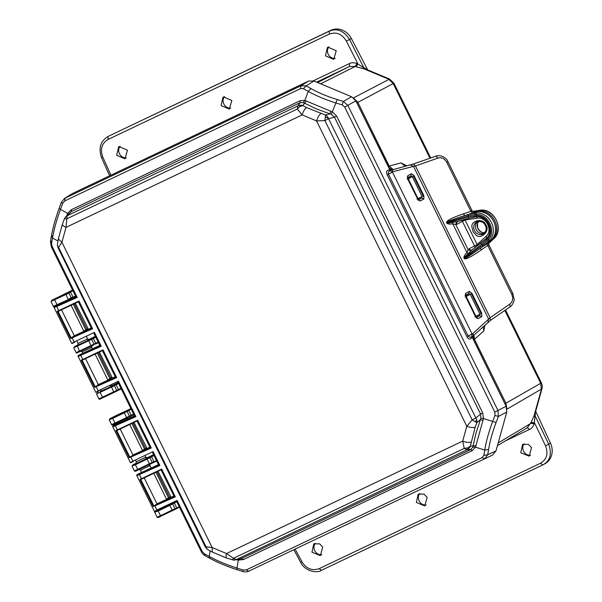 <?xml version="1.0" encoding="UTF-8"?>
<svg xmlns="http://www.w3.org/2000/svg" width="602" height="602" viewBox="0 0 602 602"><rect width="100%" height="100%" fill="white"/><g stroke="black" fill="none" stroke-linecap="round" stroke-linejoin="round"><path stroke-width="0.9" d="M224.531 96.546A6.946 6.125 -118.8 0 0 223.861 104.033A6.946 6.125 -118.8 0 0 230.784 108.119M231.838 100.451L229.37 109.112L221.069 105.576L223.018 97.185L223.538 96.907L231.838 100.451M524.161 443.772A6.946 6.125 -118.8 0 0 523.552 451.191A6.946 6.125 -118.8 0 0 530.558 455.27M531.528 447.61L529.203 456.203L520.76 452.734L522.566 444.434L528.383 444.381L531.528 447.61M315.358 543.215A6.946 6.125 -118.8 0 0 314.748 550.634A6.946 6.125 -118.8 0 0 321.761 554.713M322.725 547.052L320.399 555.646L311.956 552.177L313.77 543.877L319.579 543.824L322.725 547.052M419.76 493.497A6.946 6.125 -118.8 0 0 419.15 500.917A6.946 6.125 -118.8 0 0 426.163 504.995M427.127 497.335L424.801 505.928L416.358 502.459L418.164 494.159L423.981 494.107L427.127 497.335M328.925 46.828A6.946 6.125 -118.8 0 0 328.263 54.315A6.946 6.125 -118.8 0 0 335.186 58.402M336.232 50.726L333.771 59.387L325.471 55.858L327.42 47.468L327.94 47.182L336.232 50.726M120.129 146.271A6.946 6.125 -118.8 0 0 119.459 153.758A6.946 6.125 -118.8 0 0 126.382 157.844M127.436 150.169L124.968 158.83L116.668 155.301L118.617 146.911L119.136 146.625L127.436 150.169M527.841 427.458L497.433 445.683M505.266 440.988L529.534 429.429L527.299 427.744L531.107 422.461L534.478 422.754L545.51 445.789C548.475 453.562 546.812 459.379 540.536 463.224L319.218 568.627C312.242 571.095 306.478 568.815 301.926 561.794L295.115 549.107M493.587 238.926L488.628 243.464L493.52 238.979A16.517 14.561 -118.8 0 0 496.221 220.023A16.517 14.561 -118.8 0 0 479.433 210.354L472.615 211.385L479.561 210.309C493.949 207.284 504.958 229.663 493.587 238.926A2.19 1.008 -132.4 0 1 493.52 238.979L492.105 239.859A16.615 14.644 -118.8 0 0 494.829 220.799A16.615 14.644 -118.8 0 0 477.943 211.069L479.433 210.354A2.19 0.986 -98.6 0 1 479.561 210.309A2.19 0.986 -98.6 0 1 479.711 210.316M78.621 343.155L87.599 338.866L86.492 336.616M91.986 345.683L91.188 347.58L82.767 351.591M136.842 461.478L145.819 457.181L145.157 455.834M150.199 464.007L149.409 465.895L140.988 469.906M387.643 165.422L390.389 170.08M408.796 177.063L409.24 177.959L407.908 178.779M419.112 198.02L419.602 199.014M466.693 294.717L467.129 295.612L465.805 296.432M477.002 315.674L477.491 316.667M472.284 336.736L474.278 341.5M393.038 169.403L389.208 166.054L388.418 166.528L355.624 100.383M392.421 169.561L391.616 169.343C389.87 168.394 388.862 167.559 388.591 166.837L389.223 168.417M474.353 341.432L506.139 406.245L472.013 336.894L471.494 338.098C469.748 339.739 468.198 339.235 466.843 336.601L387.244 174.836C385.98 172.149 386.484 170.532 388.764 169.967L389.998 170.215L355.872 100.865L387.733 165.399M353.479 98.036L357.761 102.152L356.896 102.468L355.963 101.038M357.761 102.152L389.208 166.054L401.113 162.886L406.809 165.859M308.412 81.135L72.533 193.475M405.154 166.28L401.113 162.886M506.29 406.553L472.871 338.414M483.24 326.698L483.805 330.957L473.759 339.949L473.473 335.675M505.116 403.679L505.898 403.197L474.534 339.46L473.962 335.216M467.129 295.612L471.306 293.618L481.179 313.68L475.595 316.351M479.997 314.244L470.192 294.31L465.88 296.613M471.306 293.618L470.192 294.31M484.264 233.32A6.78 5.975 61.2 0 1 476.363 229.972A6.78 5.975 61.2 0 1 477.785 221.506A6.78 5.975 61.2 0 0 476.205 229.663A6.78 5.975 61.2 0 0 484.264 233.32M492.105 239.859L488.832 242.854M473.383 211.761L477.943 211.069M409.24 177.959L413.416 175.972L423.289 196.026L417.698 198.698M422.107 196.598L412.295 176.657L407.99 178.96M413.416 175.972L412.295 176.657M155.429 511.993L158.191 511L160.486 515.666L157.814 516.847M132.658 465.715L135.42 464.729L137.715 469.387L135.044 470.576M109.88 419.443L112.649 418.45L114.944 423.108L112.273 424.297M97.208 393.67L114.44 385.686L116.765 390.405L99.593 398.532M74.437 347.399L91.67 339.408L93.995 344.126L76.823 352.253M110.595 418.315L112.627 417.713L112.649 418.45L127.12 411.452L129.438 416.17L114.944 423.108L115.501 423.552L129.227 416.998A0.655 0.549 63.5 0 1 129.227 416.998L130.86 416.185L129.234 416.99A0.655 0.549 63.5 0 0 129.438 416.17L134.246 413.777M133.366 464.593L135.397 463.991L135.42 464.729L149.89 457.731L152.208 462.449L137.715 469.387L138.272 469.831L151.997 463.269A0.655 0.549 63.5 0 1 151.997 463.269L157.017 460.056M155.655 511.158L158.168 510.27L158.191 511L172.661 504.002L174.979 508.72L160.486 515.666L161.043 516.11L174.768 509.548A0.655 0.549 63.5 0 1 174.768 509.548L179.787 506.335M51.667 301.12L68.899 293.136L71.224 297.855L68.131 299.36L65.821 293.964L51.892 300.285L72.594 290.051L51.892 300.285M76.266 296.109L54.052 305.982M158.627 517.193L161.043 516.11C158.672 517.517 157.37 517.886 157.137 517.216L154.789 512.445L155.572 511.211M158.168 510.27L171.871 503.656A0.655 0.549 59.9 0 1 172.661 504.002L174.339 503.031L173.436 502.745L175.679 501.571M169.651 504.423C166.325 506.425 155.451 511.602 159.146 509.427M149.409 465.895L149.875 464.225M135.856 470.914L138.272 469.831C135.901 471.238 134.6 471.607 134.366 470.937L132.019 466.174L132.801 464.932M133.441 464.548L136.165 463.247M135.397 463.991L149.1 457.377A0.655 0.549 59.9 0 1 149.89 457.731L151.569 456.76L150.666 456.466L154.27 454.623M147.407 457.844L146.88 458.145L145.263 457.467M153.706 454.894L146.88 458.145C143.554 460.154 132.681 465.323 136.376 463.149M127.428 417.728L127.097 419.316M126.638 419.617L127.105 417.946M113.086 424.636L115.501 423.552C113.131 424.967 111.829 425.336 111.596 424.658L109.248 419.895L110.031 418.653M112.627 417.713L126.33 411.098A0.655 0.549 59.9 0 1 127.12 411.452L128.79 410.481L127.895 410.195L131.499 408.352M121.815 388.659L118.165 390.427L118.489 389.547L116.765 390.405A0.655 0.549 63.5 0 1 116.555 391.225L114.23 392.353L113.673 391.91L111.362 386.514L100.715 391.21M116.555 391.225L118.18 390.42L116.562 391.225A0.655 0.549 63.5 0 1 116.547 391.232L100.406 398.87M100.925 391.104C97.14 393.332 108.473 387.929 111.43 386.1L109.812 385.423M97.915 392.549L97.441 392.835M99.044 342.387L95.394 344.148L95.718 343.268L93.995 344.126A0.655 0.549 63.5 0 1 93.777 344.954L91.459 346.075L90.902 345.638L88.592 340.235L74.663 346.564M93.784 344.946L77.635 352.591M91.188 347.58L91.654 345.902M78.155 344.833C74.37 347.053 85.702 341.65 88.66 339.821L87.042 339.144M98.796 341.733L95.718 343.268L93.348 338.437L92.445 338.151L96.049 336.307M121.566 388.012L118.489 389.547L116.118 384.716L115.215 384.43L118.82 382.586M134.487 414.424L130.845 416.193L131.168 415.312L128.79 410.481L131.861 408.939M71.021 298.667L76.025 295.462M73.647 290.623L68.109 292.783L68.899 293.136L70.577 292.158L72.947 296.989L71.224 297.855L71.006 298.675L54.865 306.32M180.028 506.982L174.776 509.548A0.655 0.549 63.5 0 0 174.979 508.72L176.71 507.862L174.339 503.031L177.409 501.496M157.257 460.703L152.005 463.269A0.655 0.549 63.5 0 0 152.208 462.449L153.939 461.583L151.569 456.76L154.631 455.217M110.67 418.27L117.285 414.951A0.655 0.572 -116.6 0 0 117.27 414.966L130.935 408.615M118.255 382.849L111.107 386.198L111.987 385.792L110.369 385.137M95.485 336.578L88.336 339.919L89.216 339.52L87.599 338.866M77.944 344.931L75.227 346.225M73.278 290.029L69.674 291.872M92.445 338.151L90.879 339.061A0.655 0.549 59.9 0 1 91.67 339.408L96.418 336.902M115.215 384.43L113.65 385.333A0.655 0.549 59.9 0 1 114.44 385.686L119.188 383.173M72.714 290.299L52.457 299.947M110.911 175.19L102.784 157.069C100 149.198 101.753 143.329 108.044 139.468L329.362 34.066C336.33 31.613 341.996 33.945 346.361 41.064L357.904 63.895L356.106 66.807L363.706 68.748L388.674 79.201L393.204 83.55L393.881 83.129L389.599 79.08L365.715 69.087L363.706 68.748L362.863 67.168L363.683 67.462L367.799 70.065M356.106 66.807L355.24 66.438L357.031 63.526L362.863 67.168M320.648 83.798L355.24 66.438L349.529 66.461L317.563 82.512M484.919 325.148L483.805 330.957M504.845 310.429L540.694 383.293L505.898 403.197L506.824 408.164M506.056 406.072L505.281 404.01L505.981 403.363M531.107 422.461L535.065 413.544L541.943 388.802L506.989 409.142M535.517 410.91L535.163 415.959L534.915 416.817L534.2 415.237L541.356 389.479L540.694 383.293L541.379 382.872L505.507 309.97M534.915 416.817L534.237 423.65L530.866 423.356L498.193 442.944M529.534 429.429C531.506 428.722 533.071 426.795 534.237 423.65M357.031 63.526C353.78 62.473 351.275 62.488 349.506 63.564L349.529 66.461L316.644 82.12M107.246 136.97L108.006 136.579L108.044 139.468M109.662 175.792L101.505 157.611C98.412 148.378 100.361 141.485 107.344 136.917L109.007 136.007A16.615 14.644 61.2 0 1 109.662 135.668L329.324 31.176C337.09 27.918 343.825 30.687 349.536 39.476L346.361 41.064M364.872 68.846L363.683 67.462L349.536 39.476L351.342 38.483L367.724 69.93M535.69 411.294L550.491 443.2L548.685 444.193L535.163 415.959L534.809 414.206M545.51 445.789L548.685 444.193C552.139 454.043 550.168 460.951 542.748 464.925L321.408 570.342L542.718 464.94L543.41 464.586L542.748 464.925L540.536 463.224M109.662 135.668L330.98 30.266A16.615 14.644 61.2 0 1 351.342 38.483M550.491 443.2A16.615 14.644 61.2 0 1 545.066 463.675L543.41 464.586M57.378 245.014L58.296 247.46M66.649 215.832L67.687 213.371L71.442 209.647L300.12 100.737L304.883 100.406L332.635 112.025L336.631 116.02L482.736 412.942L483.459 418.541L475.505 447.158L472.277 450.597L243.599 559.506L238.317 560.123L236.488 559.687M68.47 214.478L67.687 213.371L60.471 209.376C56.731 219.542 54.082 229.084 52.517 238.001L57.845 240.95M492.594 455.037L484.527 458.897L487.718 454.819L483.865 455.345L482.179 457.565L484.512 458.897L248.649 571.23L492.594 455.037L495.995 450.86L506.764 412.107L506.139 406.245L497.974 410.474L347.881 105.448L343.388 101.452L351.583 96.749L314.011 81.022L308.563 81.059L72.383 193.543L64.444 198.464L61.276 202.475L59.079 208.503C55.504 218.315 52.938 227.541 51.388 236.187L50.455 241.447L51.29 246.752L76.176 297.343M232.184 559.514L232.665 559.83L233.478 558.302L236.277 559.612L467.069 449.702A6.562 6.088 -92.5 0 0 467.287 449.596A6.562 6.088 -92.5 0 0 470.35 446.09L475.159 427.224L476.859 422.657L472.186 419.903L475.866 418.029L328.594 118.729L334.456 117.119L331.318 114.335L337.24 99.571L343.388 101.452L342.147 104.876L344.728 107.051L355.872 100.865L351.583 96.749M476.506 246.391A2.19 0.79 105.2 0 0 477.115 244.532L469.078 248.814C469.966 250.161 471.012 250.447 472.201 249.664L464.074 257.611L482.097 243.96L487.823 238.67C494.942 230.799 487.138 214.944 476.453 215.561L468.755 216.855L447.143 223.199L456.655 221.762L455.752 224.508L452.802 223.854C449.784 224.26 447.828 224.079 446.917 223.312L446.759 222.424L468.228 215.779L467.468 214.718L476.242 212.807A16.525 14.561 61.2 0 1 491.488 222.627A16.525 14.561 61.2 0 1 489.855 240.476L482.977 246.248L482.623 245.037L464.458 258.386C464.752 258.988 470.177 255.489 480.742 247.889L489.193 242.463L492.075 239.822A16.563 14.598 -118.8 0 0 494.784 220.814A16.563 14.598 -118.8 0 0 477.95 211.114L474.06 211.708L474.353 212.07L472.397 212.98L464.827 215.539C452.945 219.354 446.925 221.649 446.759 222.424L446.541 222.537C446.406 220.641 452.004 217.751 463.329 213.876L470.899 211.317L446.812 162.367C444.622 158.589 441.68 157.167 437.985 158.085L415.478 165.949L490.148 317.705L509.826 304.085L510.127 306.772L490.291 320.467L490.148 317.705L488.636 319.09L413.499 166.393L415.478 165.949L413.423 164L389.772 170.554L388.764 169.967M487.898 322.311L488.636 319.09L472.871 333.583C473.503 335.171 473.225 336.27 472.021 336.887L471.652 336.954C470.004 337.413 468.823 337.082 468.085 335.954L388.486 174.196L392.421 172.089L389.772 170.554C388.478 171.72 388.049 172.932 388.486 174.196L387.244 174.836M389.998 170.215C391.217 169.659 392.278 170.125 393.174 171.623L413.499 166.393L410.466 164.948M414.101 175.746L423.831 195.53L423.868 198.984L420.234 200.978L417.577 198.946L407.847 179.17L407.802 175.709L411.437 173.722L414.101 175.746L413.469 176.077M471.991 293.4L481.72 313.183L481.766 316.637L478.123 318.624L475.467 316.599L465.737 296.824L465.692 293.362L469.334 291.376L471.991 293.4L471.358 293.731M506.764 412.107L498.388 416.441L497.974 410.474L494.814 412.069L494.957 415.433L492.677 421.43L483.459 418.541L480.855 418.224L480.562 414.033L482.736 412.942M466.843 336.601L472.073 333.959L392.421 172.089L393.174 171.623M469.334 291.376L468.762 293.58L469.921 294.438M468.792 293.565L465.534 295.341L468.792 293.565M465.12 295.567L465.692 293.362M481.72 313.183L481.096 313.507M481.766 316.637L479.651 315.711L476.378 317.502M479.659 314.214L479.651 315.711L476.746 316.991M478.123 318.624L476.009 317.698L476.581 317.66L465.549 295.138L465.158 295.552M475.467 316.599L474.85 316.84M465.737 296.824L465.12 297.064M411.437 173.722L410.865 175.927L412.031 176.785M410.895 175.912L407.644 177.695L410.895 175.912M407.23 177.914L407.802 175.709M423.831 195.53L423.198 195.861M423.868 198.984L421.754 198.058L418.48 199.849M421.761 196.568L421.754 198.058L418.857 199.337M420.234 200.978L418.119 200.045M417.577 198.946L416.953 199.187M407.847 179.17L407.223 179.411M482.977 246.248L480.742 247.889L481.111 250.018C470.847 257.137 465.218 259.966 464.24 258.499L463.856 257.724C463.886 256.369 464.917 254.669 466.956 252.607L468.108 253.525M456.655 221.762L468.582 218.315L468.228 215.779L475.873 214.38C487.853 213.228 496.755 231.318 488.41 239.852L482.623 245.037L480.802 243.148L471.908 249.875L487.432 237.481L488.41 239.852L489.855 240.476M474.843 215.629L475.422 216.72L468.582 218.315L476.995 216.57C486.589 215.952 493.775 230.574 487.349 237.549L487.432 237.481M477.123 216.539L475.873 214.38L476.242 212.807M462.148 220.227L462.396 221.325L465.037 220.001L477.115 244.532L486.062 236.353C493.204 230.611 486.123 216.216 477.115 218.165L465.037 220.001L464.864 219.421M477.115 244.532L477.702 245.488M472.397 212.98L470.899 211.317L472.006 210.866L474.353 212.07L476.792 211.701A16.615 14.644 61.2 0 1 493.67 221.431A16.615 14.644 61.2 0 1 490.954 240.491L489.155 242.139L488.666 244.721L481.111 250.018M469.078 248.814L468.175 249.77L470.914 250.741M457.731 221.521L458.265 221.34C456.903 221.777 456.489 222.763 457.008 224.283L462.396 221.325L474.466 245.857A2.19 1.926 -118.8 0 0 475.685 247.016M452.787 222.394L452.802 223.854L466.956 252.607L468.175 249.77L455.752 224.508L457.008 224.283M487.296 243.253L487.665 245.383L511.753 294.333C513.408 298.381 512.761 301.632 509.826 304.085M472.006 210.866L471.554 210.444L472.006 210.866M488.666 243.02L489.193 242.463M488.681 245.247L488.666 244.721M474.06 211.708L473.292 211.769L472.066 210.692L447.971 161.735C446.827 157.965 440.717 154.451 435.931 156.136L413.521 163.977M467.468 214.718L464.827 215.539L463.329 213.876M463.856 257.724L464.24 258.499M490.449 320.384L472.021 336.887M83.129 353.141L99.827 345.405M107.758 379.832L111.009 378.229L98.359 352.531M99.33 352.042L111.972 377.123L111.009 378.229M115.93 377.288L96.252 386.145L96.162 386.687L94.619 387.342L98.329 384.633M100.504 345.932L80.819 354.789C78.064 356 77.56 356.045 79.298 354.932L82.873 353.223M98.547 384.497L115.26 376.762M117.766 423.537L134.472 415.801M142.396 450.228L145.646 448.625L132.997 422.928M133.968 422.438L146.61 447.519L145.646 448.625M150.568 447.685L130.89 456.542L130.8 457.084L129.257 457.738L132.854 455.195M135.141 416.328L115.464 425.185C112.702 426.397 112.198 426.442 113.944 425.328L117.48 423.642M133.192 454.894L149.898 447.158M141.794 472.359L158.492 464.624M166.423 499.05L169.674 497.455L157.024 471.75M157.995 471.261L170.637 496.341L169.674 497.455M174.595 496.507L154.917 505.371L153.284 506.56L156.994 503.851M159.169 465.15L139.483 474.015C136.729 475.219 136.225 475.264 137.963 474.15L141.538 472.45M157.212 503.716L173.925 495.98M64.662 301.888L75.807 296.583M83.731 331.01L86.981 329.407L74.332 303.701M75.303 303.212L87.945 328.293L86.981 329.407M91.91 328.459L70.931 337.873L74.174 335.961M74.528 335.668L91.233 327.94M314.011 81.022L306.177 85.875L300.925 85.793L64.444 198.464M73.361 342.854L74.648 342.252C72.428 343.494 71.435 343.81 71.653 343.193L54.067 307.456C53.691 307.261 54.082 306.817 55.241 306.125M94.619 387.342L81.255 360.192L81.977 360.32L102.475 350.575L83.249 359.718L82.767 359.477L103.01 349.845L102.475 350.575M81.255 360.192L82.767 359.477L80.728 355.33C77.884 356.595 77.357 356.647 79.148 355.489L79.298 354.932L79.148 355.489M79.268 354.954C78.109 355.639 77.718 356.091 78.094 356.286L95.68 392.022C95.455 392.639 96.455 392.323 98.675 391.074L97.381 391.676M96.839 391.451L98.675 391.074M129.257 457.738L115.9 430.588L117.887 430.114L137.113 420.964L117.887 430.114L117.405 429.866L137.647 420.241L137.113 420.964M115.9 430.588L117.405 429.866L115.366 425.727C112.521 426.991 111.995 427.044 113.786 425.885L113.944 425.328L113.786 425.885M113.906 425.343C112.747 426.035 112.356 426.487 112.732 426.683L130.318 462.411C130.1 463.036 131.093 462.72 133.313 461.471L132.019 462.073M131.484 461.847L133.313 461.471M153.284 506.56L139.92 479.41L140.642 479.546L161.14 469.793L141.906 478.936L141.432 478.695L161.675 469.071L161.14 469.793M139.92 479.41L141.432 478.695L139.393 474.549C136.549 475.813 136.022 475.866 137.813 474.715L137.963 474.15L137.813 474.715M137.933 474.173C136.774 474.865 136.383 475.309 136.759 475.512L154.345 511.241C154.12 511.858 155.12 511.542 157.34 510.293L156.046 510.902M155.504 510.677L157.34 510.293M76.477 297.102L56.799 305.966C54.037 307.17 53.533 307.223 55.279 306.109M72.819 342.628L74.648 342.252M70.931 337.873L70.592 338.512L57.235 311.362L59.222 310.895L78.448 301.745L59.222 310.895L58.74 310.647L78.982 301.023L78.448 301.745M56.799 305.966L56.701 306.508C53.856 307.772 53.33 307.825 55.121 306.666M57.235 311.362L58.74 310.647L56.701 306.508L77.206 297.418L76.281 297.335M72.225 337.323L72.135 337.857L70.592 338.512M337.24 99.571C327.503 96.583 318.751 92.919 310.963 88.569L306.177 85.875L303.446 88.682L308.239 91.376L304.883 100.406L303.325 102.618L300.029 102.709L300.12 100.737M495.995 450.86L487.718 454.819L488.583 449.536C489.945 441.161 492.459 432.123 496.108 422.438L498.388 416.441L494.957 415.433M78.982 301.023L92.64 328.775L72.135 337.857L74.174 342.004L94.409 332.379L93.882 333.102M94.409 332.379L101.234 346.24L100.301 346.158M103.01 349.845L116.668 377.597L115.734 377.514M116.668 377.597L96.162 386.687L98.194 390.833L118.436 381.201L117.902 381.924M118.436 381.201L135.871 416.637L134.938 416.554M137.647 420.241L151.305 447.993L150.372 447.911M151.305 447.993L130.8 457.084L132.839 461.222L153.074 451.598L152.539 452.32M153.074 451.598L159.899 465.466L158.966 465.376M161.675 469.071L175.325 496.823L174.399 496.733M175.325 496.823L154.819 505.906L156.859 510.052L177.101 500.42L176.567 501.15M92.64 328.775L91.707 328.684M342.147 104.876L335.991 102.995C325.614 99.766 316.366 95.891 308.239 91.376L310.963 88.569M472.833 447.098L473.067 445.969L470.35 446.09L467.769 447.865L464.27 448.385L462.69 441.093L226.533 553.562L233.478 558.302L464.27 448.385L467.069 449.702L470.696 449.543L472.833 447.098L475.505 447.158L484.723 450.055C486.235 441.108 488.884 431.566 492.677 421.43L496.108 422.438M177.101 500.42L202.197 551.432L204.394 553.817L209.203 556.436C217.352 560.891 226.6 564.759 236.962 568.055L238.317 560.123L237.971 558.949M331.318 114.335L329.881 113.838L325.494 115.042L324.907 120.603L316.562 120.927L466.806 426.269L472.186 419.903L324.907 120.603L328.594 118.729A6.562 5.125 -105.4 0 0 328.496 118.481A6.562 5.125 -105.4 0 0 325.494 115.042L306.478 107.57L302.776 105.531L299.751 106.614L297.29 109.045L297.885 105.877L67.093 215.787L71.352 211.611L71.442 209.647M306.373 101.031L302.776 105.531A6.562 6.035 -145.9 0 0 300.255 105.222A6.562 6.035 -145.9 0 0 297.885 105.877L300.029 102.701L71.352 211.611L65.829 216.637A6.562 5.192 -134.4 0 1 66.905 215.877A6.562 5.192 -134.4 0 1 67.093 215.787L66.032 227.375L302.181 114.907L297.29 109.045L66.506 218.962L64.707 218.549L64.61 218.962M330.889 111.295L329.881 113.838L316.441 108.909L303.325 102.618M482.97 420.354L480.373 419.677L476.859 422.657A6.562 5.087 -130.4 0 0 476.799 420.354A6.562 5.087 -130.4 0 0 475.866 418.029L480.562 414.033L334.456 117.119L336.631 116.02M475.941 445.646L473.067 445.969L476.001 433.177L480.855 418.224M240.702 558.874L470.696 449.543L472.277 450.597M232.665 559.83A6.562 3.875 -88.6 0 0 233.742 560.116A6.562 3.875 -88.6 0 0 234.261 560.071A6.562 5.245 -101.4 0 0 235.201 559.988A6.562 5.245 -101.4 0 0 236.277 559.612L242.019 558.453L243.599 559.506M205.568 546.759L212.16 547.549L61.916 242.2L58.59 247.437L207.314 549.348L205.297 546.947L58.025 247.648L57.356 245.006M57.356 244.427L58.334 238.956L61.916 242.2L66.032 227.375A6.562 2.288 -164.4 0 1 62.45 224.147L64.437 218.631L65.829 216.637M306.478 107.57A6.562 2.092 112.8 0 0 302.181 114.907L316.562 120.927C317.69 117.345 319.12 114.899 320.828 113.575M475.159 427.224C473.142 427.909 470.35 427.593 466.806 426.269L462.69 441.093A6.562 2.31 15.5 0 0 471.05 442.018M240.71 558.874L233.742 560.116L226.721 558.092A6.562 2.062 -67.3 0 1 226.533 553.562L212.16 547.549L212.363 552.087L207.314 549.348M300.255 105.222L300.255 105.222A6.562 1.671 86 0 0 299.751 106.614M476.799 420.354L476.799 420.354A6.562 2.355 167.9 0 1 475.038 421.43M478.53 221.363A6.893 6.073 -118.8 0 0 477.544 227.752A6.893 6.073 -118.8 0 0 484.791 232.763L482.42 232.5L480.569 231.582L478.643 229.625L477.657 227.654L477.446 223.643L478.552 221.363M357.061 102.799L393.204 83.55L429.948 158.228M169.583 504.837L172.45 510.669L161.043 516.11L160.486 515.666M146.813 458.558L149.68 464.398L138.272 469.831L137.715 469.387M124.035 412.28L126.909 418.119L115.501 423.552L114.944 423.108M114.23 392.353L102.822 397.787L99.947 391.947M79.494 351.071L77.176 345.668M68.688 299.804L57.28 305.237L54.406 299.397M171.894 510.233L172.45 510.669L174.776 509.548M149.123 463.954L149.68 464.398L152.005 463.269M132.884 464.879L133.403 464.563M126.352 417.675L126.909 418.119L129.234 416.99M110.113 418.601L110.633 418.285M97.351 392.888L96.568 394.129L98.916 398.893C99.292 400.104 101.181 398.291 102.822 397.787L102.265 397.343M113.65 385.333L111.362 386.514M90.879 339.061L88.592 340.235M74.58 346.609L73.798 347.851L76.145 352.621C76.522 353.825 78.41 352.012 80.051 351.508M126.33 411.098L127.895 410.195M149.1 457.377L150.666 456.466M171.871 503.656L173.436 502.745M51.81 300.338L51.027 301.572L53.375 306.343C53.751 307.547 55.64 305.733 57.28 305.237L56.723 304.793M68.109 292.783L65.821 293.964M153.578 454.645L146.85 457.904L153.578 454.645M111.408 385.867L118.135 382.601L111.408 385.867M88.629 339.588L95.364 336.322L88.629 339.588M349.506 63.564L313.356 80.781M101.783 157.468L102.784 157.069M330.98 30.266L329.324 31.176L329.362 34.066M389.599 79.08L353.487 97.878M321.438 570.327L319.218 568.627M300.925 562.193L301.926 561.794M61.464 202.422L62.676 203.348L60.471 209.376L59.267 208.442M51.734 235.54L52.517 238.001L51.584 243.261L50.801 240.8M472.871 333.583L472.073 333.959L471.494 338.098M344.728 107.051L494.814 412.069M446.917 223.312L446.541 222.537M486.777 239.874L486.288 238.663L480.84 243.11M486.062 236.353A2.19 1.008 -132.4 0 1 486.792 238.181M476.272 216.607A2.19 0.986 -98.6 0 1 477.115 218.165M464.217 219.617A2.19 0.85 -156.8 0 1 465.037 220.001M474.564 214.455L474.647 212.98L477.95 211.114M492.075 239.822L488.734 241.613L487.53 240.815M475.633 234.682C480.554 240.612 490.923 230.431 485.724 224.757C483.684 217.856 470.501 220.249 471.976 227.255L473.127 231.815L475.633 234.682M483.526 233.877L483.526 233.877A6.878 6.065 61.2 0 1 474.669 230.965A6.878 6.065 61.2 0 1 474.481 230.604A6.878 6.065 61.2 0 1 476.912 221.829L476.912 221.829C480.915 220.957 483.654 222.048 485.122 225.103C486.958 228.045 486.424 230.965 483.526 233.877M446.812 162.367L447.647 161.863M512.588 293.829L511.753 294.333M437.985 158.085L435.833 156.181M97.283 353.043L109.948 378.786M95.116 386.604L82.143 360.244M131.921 423.439L144.593 449.182M129.754 457.001L116.78 430.641M155.948 472.261L168.613 498.012M153.781 505.83L140.808 479.463M73.256 304.213L85.928 329.964M71.096 337.782L58.123 311.415M62.676 203.348L64.753 200.917L65.061 198.126L72.383 193.543M308.563 81.059L300.925 85.793L300.616 88.584L303.446 88.682M96.252 386.145L94.95 386.702M80.819 354.789L80.728 355.33L101.234 346.24M130.89 456.542L129.596 457.099M115.464 425.185L115.366 425.727L135.871 416.637M154.917 505.371L153.615 505.921M139.483 474.015L139.393 474.549L159.899 465.466M64.753 200.917L300.616 88.584M210.128 551.048L209.203 556.436L209.85 558.302C217.773 562.607 226.736 566.354 236.729 569.56L242.862 571.524C245.27 572.081 247.196 571.983 248.649 571.23L246.316 569.898L243.095 570.011L236.962 568.055L236.879 569.409M482.179 457.565L246.316 569.898M243.012 571.366L243.095 570.011M483.865 455.345L484.723 450.055L488.583 449.536M202.197 551.432L201.693 551.575M204.394 553.817L205.041 555.684M51.584 243.261L52.111 246.414L51.606 246.557M52.111 246.414L77.206 297.418M64.707 218.549A6.562 6.306 -90 0 1 66.905 215.877M325.426 117.277A6.562 3.83 6 0 1 328.496 118.481M467.769 447.865A6.562 2.175 69.3 0 1 467.287 449.596M61.509 309.804L74.37 335.939M76.936 341.161L78.109 343.531L77.824 345.044L78.237 344.78M80.593 351.214L82.211 351.869L82.963 353.404M85.537 358.626L98.397 384.761M120.174 429.023L133.034 455.157M135.6 460.379L136.323 461.854L136.044 463.367L136.458 463.104M138.814 469.537L140.424 470.192L141.628 472.63M144.202 477.853L157.054 503.987M149.921 465.519L151.192 468.1M153.751 473.307L166.626 499.457M129.731 424.478L142.599 450.635M116.043 423.259L117.653 423.913M101.008 391.059L100.594 391.323L100.88 389.81M91.459 346.075L80.051 351.515M91.7 347.196L92.527 348.882M95.086 354.081L107.961 380.238M71.066 305.259L83.934 331.416M146.557 458.235L147.437 457.836L145.819 457.181M321.408 570.342C316.223 573.751 304.514 570.688 300.676 562.373L293.866 549.701M393.881 83.121L430.708 157.957M541.943 388.802C542.455 386.815 542.267 384.836 541.379 382.872M407.261 177.899L407.652 177.485L418.691 200.007L418.097 200.06M487.349 237.549L486.25 238.685M475.422 216.72L476.995 216.57M468.665 218.315L457.753 221.513M488.801 242.862L488.816 244.743L512.912 293.701L514.1 299.066C514.642 300.285 512.061 306.222 510.127 306.772M413.423 164L435.931 156.136M81.977 360.32L83.249 359.718M116.615 430.716L117.887 430.114M140.635 479.546L141.906 478.936M57.95 311.497L59.222 310.895M100.203 346.165L93.792 333.139M102.393 350.612L115.629 377.522M134.84 416.561L117.819 381.969M137.03 421.009L150.274 447.918M158.868 465.384L152.456 452.365M161.058 469.831L174.294 496.74M209.85 558.302L205.034 555.684C203.04 554.329 201.82 553.027 201.377 551.771L176.484 501.188M78.365 301.783L91.609 328.7M58.334 238.956L62.45 224.147M226.721 558.092L212.363 552.087"/></g></svg>
